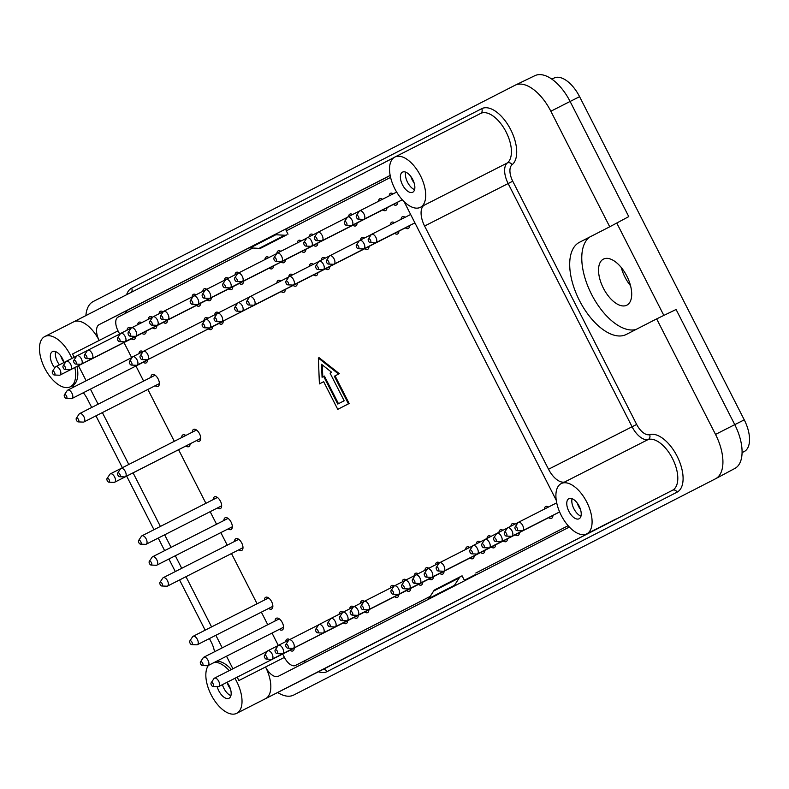 <?xml version="1.0" encoding="UTF-8"?>
<svg xmlns="http://www.w3.org/2000/svg" width="789" height="789" viewBox="0 0 789 789"><rect width="100%" height="100%" fill="white"/><g stroke="black" fill="none" stroke-linecap="round" stroke-linejoin="round"><path stroke-width="1.18" d="M275.834 234.747L284.671 235.24A5.641 4.852 62.9 0 0 286.871 234.787L261.258 247.924A5.641 4.852 62.9 0 1 259.058 248.377L250.212 247.874L275.834 234.747A5.641 4.852 62.9 0 0 273.625 235.191L390.17 175.543M475.787 574.875L464.829 580.162M464.701 580.102L475.609 574.51L475.856 575.003M475.678 574.658L466.95 579.136M286.515 228.682L296.733 223.445M248.801 248.022L127.986 309.969A14.094 7.2 -116.9 0 0 125.658 313.223M306.31 661.932A14.094 7.2 63.1 0 1 303.094 661.576M475.787 573.041L568.149 525.691L475.787 573.041M282.689 654.012L284.405 657.395A12.22 6.233 -116.9 0 0 295.49 665.443L306.3 659.949A12.22 6.233 -116.9 0 0 306.3 659.949A12.22 6.233 -116.9 0 0 306.31 659.939L430.153 596.445M390.151 175.424L99.177 324.614A14.094 7.2 -116.9 0 0 99.177 340.453A28.187 14.389 -116.9 0 0 73.594 321.892L393.741 157.751M74.087 357.338A28.187 14.389 -116.9 0 0 72.519 354.005L74.196 357.279M78.476 365.692L86.159 380.762M90.419 389.135L98.102 404.205M102.373 412.578L128.794 464.455M133.085 472.858L160.384 526.441M164.654 534.814L171.055 547.379M175.316 555.752L181.717 568.307M185.987 576.68L211.58 626.92M215.841 635.283L222.242 647.848M226.512 656.221L232.913 668.776M237.173 677.149L238.899 680.532A28.187 14.389 63.1 0 0 237.055 677.209M74.847 367.536A28.187 14.389 63.1 0 1 70.329 386.797L72.489 385.703A28.187 14.389 -116.9 0 0 77.006 366.441M91.692 407.469L87.342 398.938A18.798 9.596 -116.9 0 0 83.328 392.744M75.054 386.403A18.798 9.596 -116.9 0 0 71.72 386.097M95.952 415.842L122.384 467.709M126.664 476.122L153.973 529.705M158.234 538.078L164.635 550.633M168.905 559.006L175.306 571.571M179.567 579.945L205.16 630.174M209.43 638.548L211.274 642.167A18.798 9.596 63.1 0 1 214.509 651.783M216.827 661.143A28.187 14.389 63.1 0 1 231.414 669.536M715.82 478.617L734.756 468.498A39.026 19.922 -116.9 0 0 734.904 468.419L715.662 478.706A39.47 20.149 -116.9 0 1 715.515 478.785L293.725 695.04A39.47 20.149 63.1 0 1 277.669 692.505M715.662 478.706A39.47 20.149 -116.9 0 0 715.524 434.423L656.655 318.884L626.338 334.428A51.679 26.382 -116.9 0 1 626.052 334.566A51.679 26.382 -116.9 0 1 579.353 300.333A51.679 26.382 -116.9 0 1 579.215 242.43A51.679 26.382 -116.9 0 1 579.412 242.322L609.729 226.788L550.85 111.239A39.47 20.149 63.1 0 0 515.227 85.163A39.47 20.149 63.1 0 0 515.01 85.271L93.22 301.526A39.47 20.149 -116.9 0 0 85.893 315.58M70.329 386.797A28.187 14.389 63.1 0 1 44.726 368.187A28.187 14.389 63.1 0 1 44.776 336.538A28.187 14.389 63.1 0 1 70.359 355.099A28.187 14.389 63.1 0 1 71.927 358.433M44.776 336.538L73.594 321.892A28.187 14.389 -116.9 0 0 73.564 321.902L73.614 321.882M54.747 367.901A11.273 5.76 63.1 0 1 52.449 351.618A11.273 5.76 63.1 0 1 64.067 362.476M534.656 75.774A39.026 19.922 63.1 0 1 534.873 75.675A39.026 19.922 63.1 0 1 570.102 101.456L628.774 216.61L609.729 226.788M59.412 364.843A11.273 5.76 63.1 0 1 55.624 351.628M64.027 362.319A9.862 5.04 63.1 0 1 60.842 356.066M288.015 234.205L286.289 230.832A1.884 1.617 62.9 0 1 286.624 228.583M250.212 247.874A5.641 4.852 62.9 0 0 248.012 248.328L273.625 235.191M404.076 201.599L556.235 500.226M420.399 207.32A28.187 14.389 -116.9 0 0 420.448 175.661A28.187 14.389 -116.9 0 0 394.845 157.06A28.187 14.389 -116.9 0 0 394.816 188.749A28.187 14.389 -116.9 0 0 420.399 207.32L422.559 206.215A28.187 14.389 63.1 0 0 423.792 205.426A18.798 9.596 63.1 0 0 424.6 226.029L548.533 469.248A18.798 9.596 -116.9 0 0 564.707 481.971A28.187 14.389 -116.9 0 0 563.376 482.493L561.216 483.588A28.187 14.389 63.1 0 1 586.829 502.198A28.187 14.389 63.1 0 1 586.769 533.847A28.187 14.389 63.1 0 1 561.186 515.286A28.187 14.389 63.1 0 1 561.216 483.588M635.924 329.506A51.966 26.53 63.1 0 1 591.306 293.843A51.966 26.53 63.1 0 1 589.413 237.203M412.736 192.23A11.273 5.76 -116.9 0 0 412.746 179.567A11.273 5.76 -116.9 0 0 402.508 172.13A11.273 5.76 -116.9 0 0 402.489 184.794A11.273 5.76 -116.9 0 0 412.726 192.24A11.273 5.76 -116.9 0 0 412.736 192.23M405.694 172.15A11.273 5.76 -116.9 0 0 407.528 182.229A11.273 5.76 -116.9 0 0 414.59 189.656M410.901 176.578A9.862 5.04 -116.9 0 0 414.087 182.831M569.382 527.042L278.349 676.262A14.094 7.2 63.1 0 1 278.339 676.272A14.094 7.2 63.1 0 1 265.548 666.991A28.187 14.389 63.1 0 1 265.538 698.669L672.504 490.265L322.435 669.743A28.187 14.389 63.1 0 1 322.415 669.753A28.187 14.389 63.1 0 1 322.395 669.762L236.71 713.325A28.187 14.389 -116.9 0 0 236.739 681.637A28.187 14.389 -116.9 0 0 234.895 678.313M229.254 670.64A28.187 14.389 -116.9 0 0 214.667 662.237M208.414 665.423A28.187 14.389 -116.9 0 0 212.774 697.762A28.187 14.389 -116.9 0 0 236.71 713.325M217.202 686.647A11.273 5.76 -116.9 0 0 229.047 698.255A11.273 5.76 -116.9 0 0 227.015 682.317M586.769 533.847L615.578 519.201A28.187 14.389 -116.9 0 0 615.607 519.192M734.904 468.419A39.026 19.922 -116.9 0 0 734.766 424.64L676.094 309.495L656.655 318.884M222.409 684.665A11.273 5.76 -116.9 0 0 230.901 695.671M227.222 682.593A9.862 5.04 -116.9 0 0 230.398 688.846M427.569 599.758A5.641 4.852 -117.1 0 0 428.851 598.466L433.644 591.03A5.641 4.852 -117.1 0 1 435.301 589.531A5.641 4.852 -117.1 0 1 435.311 589.521L462.068 575.812L463.784 579.185A1.884 1.617 -117.1 0 0 465.559 580.28M428.851 598.466L454.464 585.33L459.267 577.903A5.641 4.852 -117.1 0 1 460.914 576.394A5.641 4.852 -117.1 0 1 460.924 576.394L435.301 589.531M454.464 585.33A5.641 4.852 -117.1 0 1 453.192 586.621M568.879 498.668A11.273 5.76 63.1 0 1 568.889 498.668A11.273 5.76 63.1 0 1 579.126 506.104A11.273 5.76 63.1 0 1 579.106 518.767A11.273 5.76 63.1 0 1 568.869 511.331A11.273 5.76 63.1 0 1 568.879 498.668M580.97 516.193A11.273 5.76 63.1 0 1 573.909 508.767A11.273 5.76 63.1 0 1 572.064 498.678M580.467 509.369A9.862 5.04 63.1 0 1 577.282 503.106M603.378 288.172A25.84 13.196 63.1 0 1 603.407 259.117A25.84 13.196 63.1 0 1 626.88 276.17A25.84 13.196 63.1 0 1 626.831 305.185A25.84 13.196 63.1 0 1 603.378 288.172M663.835 315.413L616.761 223.021M744.244 451.525L742.094 452.62L744.244 451.525A28.187 14.389 -116.9 0 0 744.254 419.837L579.58 96.662A28.187 14.389 -116.9 0 0 553.996 78.091A28.187 14.389 -116.9 0 0 553.977 78.111L551.876 79.176L553.996 78.091M630.549 285.756A25.84 13.196 63.1 0 1 624.987 277.186A25.84 13.196 63.1 0 1 621.298 267.56M152.376 317.247A6.578 3.363 -116.9 0 0 149.624 316.774A6.578 3.363 -116.9 0 0 148.391 319.279M152.642 327.889A6.578 3.363 -116.9 0 0 155.591 328.5A6.578 3.363 -116.9 0 0 156.833 325.719M196.066 294.77A6.578 3.363 -116.9 0 0 193.384 294.336A6.578 3.363 -116.9 0 0 192.151 296.891M196.402 305.461A6.578 3.363 -116.9 0 0 199.351 306.063A6.578 3.363 -116.9 0 0 200.593 303.282M208.01 318.214A6.578 3.363 -116.9 0 0 205.327 317.78A6.578 3.363 -116.9 0 0 204.085 320.482M208.345 328.905A6.578 3.363 -116.9 0 0 211.294 329.506A6.578 3.363 -116.9 0 0 212.537 326.725M228.297 278.241A6.578 3.363 -116.9 0 0 225.615 277.817A6.578 3.363 -116.9 0 0 224.382 280.322M228.632 288.932A6.578 3.363 -116.9 0 0 231.581 289.543A6.578 3.363 -116.9 0 0 232.824 286.752M268.96 257.52A6.578 3.363 -116.9 0 0 266.179 257.017A6.578 3.363 -116.9 0 0 264.936 259.571M269.187 268.142A6.578 3.363 -116.9 0 0 272.136 268.743A6.578 3.363 -116.9 0 0 273.379 265.952M280.904 280.963A6.578 3.363 -116.9 0 0 278.123 280.46A6.578 3.363 -116.9 0 0 278.113 280.47A6.578 3.363 -116.9 0 0 276.88 283.014M281.131 291.585A6.578 3.363 -116.9 0 0 284.079 292.196A6.578 3.363 -116.9 0 0 285.322 289.395M301.378 240.872A6.578 3.363 -116.9 0 0 298.617 240.389A6.578 3.363 -116.9 0 0 297.384 242.904M301.635 251.504A6.578 3.363 -116.9 0 0 304.584 252.115A6.578 3.363 -116.9 0 0 305.826 249.324M313.322 264.315A6.578 3.363 -116.9 0 0 310.56 263.832A6.578 3.363 -116.9 0 0 309.327 266.347M313.578 274.947A6.578 3.363 -116.9 0 0 316.527 275.558A6.578 3.363 -116.9 0 0 317.77 272.767M352.535 214.559A6.578 3.363 -116.9 0 0 349.852 214.125A6.578 3.363 -116.9 0 0 349.843 214.125A6.578 3.363 -116.9 0 0 348.62 216.551M352.861 225.24A6.578 3.363 -116.9 0 0 355.809 225.851A6.578 3.363 -116.9 0 0 357.052 222.981M382.487 199.282A6.578 3.363 -116.9 0 0 379.736 198.798A6.578 3.363 -116.9 0 0 379.726 198.798A6.578 3.363 -116.9 0 0 378.493 201.313M382.744 209.913A6.578 3.363 -116.9 0 0 385.693 210.525A6.578 3.363 -116.9 0 0 386.935 207.744M394.431 222.725A6.578 3.363 -116.9 0 0 391.679 222.242A6.578 3.363 -116.9 0 0 390.437 224.757M394.687 233.357A6.578 3.363 -116.9 0 0 397.636 233.968A6.578 3.363 -116.9 0 0 398.879 231.187M556.531 501.991A6.578 3.363 -116.9 0 0 556.403 503.007M548.473 507.041A6.578 3.363 -116.9 0 0 545.682 506.538A6.578 3.363 -116.9 0 0 544.449 509.083M548.7 517.653A6.578 3.363 -116.9 0 0 551.649 518.265A6.578 3.363 -116.9 0 0 552.892 515.473M514.872 524.162A6.578 3.363 -116.9 0 0 512.169 523.718A6.578 3.363 -116.9 0 0 510.937 526.164M515.187 534.834A6.578 3.363 -116.9 0 0 518.136 535.445A6.578 3.363 -116.9 0 0 519.379 532.565M502.918 530.287A6.578 3.363 -116.9 0 0 500.216 529.853A6.578 3.363 -116.9 0 0 498.983 532.289M503.234 540.968A6.578 3.363 -116.9 0 0 506.183 541.579A6.578 3.363 -116.9 0 0 507.426 538.788M490.965 536.421A6.578 3.363 -116.9 0 0 488.263 535.978A6.578 3.363 -116.9 0 0 487.03 538.414M491.281 547.093A6.578 3.363 -116.9 0 0 494.23 547.704A6.578 3.363 -116.9 0 0 495.472 544.913M480.294 541.895A6.578 3.363 -116.9 0 0 477.592 541.451A6.578 3.363 -116.9 0 0 476.359 543.887M480.609 552.566A6.578 3.363 -116.9 0 0 483.558 553.178A6.578 3.363 -116.9 0 0 484.801 550.387M469.702 547.418A6.578 3.363 -116.9 0 0 466.92 546.925A6.578 3.363 -116.9 0 0 465.688 549.469M469.938 558.04A6.578 3.363 -116.9 0 0 472.887 558.651A6.578 3.363 -116.9 0 0 474.13 555.86M439.503 562.784A6.578 3.363 -116.9 0 0 436.82 562.35A6.578 3.363 -116.9 0 0 435.587 564.816M439.838 573.465A6.578 3.363 -116.9 0 0 442.787 574.076A6.578 3.363 -116.9 0 0 444.029 571.206M428.831 568.258A6.578 3.363 -116.9 0 0 426.149 567.824A6.578 3.363 -116.9 0 0 424.916 570.289M429.167 578.939A6.578 3.363 -116.9 0 0 432.116 579.55A6.578 3.363 -116.9 0 0 433.358 576.769M418.16 573.731A6.578 3.363 -116.9 0 0 415.478 573.297A6.578 3.363 -116.9 0 0 414.245 575.763M418.495 584.412A6.578 3.363 -116.9 0 0 421.444 585.024A6.578 3.363 -116.9 0 0 422.687 582.233M406.207 579.856A6.578 3.363 -116.9 0 0 403.524 579.422A6.578 3.363 -116.9 0 0 402.291 581.887M406.542 590.547A6.578 3.363 -116.9 0 0 409.491 591.148A6.578 3.363 -116.9 0 0 410.734 588.357M394.253 585.98A6.578 3.363 -116.9 0 0 391.571 585.556A6.578 3.363 -116.9 0 0 390.338 588.101M394.589 596.671A6.578 3.363 -116.9 0 0 397.538 597.283A6.578 3.363 -116.9 0 0 398.78 594.492M364.36 601.297A6.578 3.363 -116.9 0 0 361.687 600.873A6.578 3.363 -116.9 0 0 360.455 603.338M364.705 611.988A6.578 3.363 -116.9 0 0 367.654 612.599A6.578 3.363 -116.9 0 0 368.897 609.729M353.689 606.771A6.578 3.363 -116.9 0 0 351.016 606.346A6.578 3.363 -116.9 0 0 349.783 608.802M354.034 617.462A6.578 3.363 -116.9 0 0 356.983 618.073A6.578 3.363 -116.9 0 0 358.226 615.292M343.018 612.244A6.578 3.363 -116.9 0 0 340.345 611.82A6.578 3.363 -116.9 0 0 339.112 614.286M343.363 622.935A6.578 3.363 -116.9 0 0 346.302 623.547A6.578 3.363 -116.9 0 0 347.545 620.756M289.652 639.603A6.578 3.363 -116.9 0 0 286.979 639.179A6.578 3.363 -116.9 0 0 285.746 641.644M289.997 650.294A6.578 3.363 -116.9 0 0 292.946 650.905A6.578 3.363 -116.9 0 0 294.189 647.937M279.326 629.366A6.578 3.363 -116.9 0 0 282.275 629.977A6.578 3.363 -116.9 0 0 282.294 622.59A6.578 3.363 -116.9 0 0 276.318 618.251A6.578 3.363 -116.9 0 0 275.075 620.992M268.664 608.437A6.578 3.363 -116.9 0 0 271.613 609.049A6.578 3.363 -116.9 0 0 271.623 601.662A6.578 3.363 -116.9 0 0 265.646 597.312A6.578 3.363 -116.9 0 0 264.404 600.054M238.801 549.825A6.578 3.363 -116.9 0 0 241.75 550.436A6.578 3.363 -116.9 0 0 241.759 543.049A6.578 3.363 -116.9 0 0 235.783 538.709A6.578 3.363 -116.9 0 0 234.54 541.451M228.139 528.896A6.578 3.363 -116.9 0 0 231.088 529.508A6.578 3.363 -116.9 0 0 231.098 522.121A6.578 3.363 -116.9 0 0 225.121 517.781A6.578 3.363 -116.9 0 0 223.879 520.513M217.468 507.958A6.578 3.363 -116.9 0 0 220.417 508.57A6.578 3.363 -116.9 0 0 220.437 501.193A6.578 3.363 -116.9 0 0 214.46 496.843A6.578 3.363 -116.9 0 0 214.45 496.853A6.578 3.363 -116.9 0 0 213.217 499.585M196.579 440.538A6.578 3.363 -116.9 0 0 199.518 441.14A6.578 3.363 -116.9 0 0 199.528 433.753A6.578 3.363 -116.9 0 0 193.561 429.413A6.578 3.363 -116.9 0 0 192.319 432.155M185.8 435.469A6.578 3.363 -116.9 0 0 182.89 434.887A6.578 3.363 -116.9 0 0 181.648 437.579M185.908 446.002A6.578 3.363 -116.9 0 0 188.847 446.613A6.578 3.363 -116.9 0 0 190.09 443.832M155.186 385.722A6.578 3.363 -116.9 0 0 158.135 386.334A6.578 3.363 -116.9 0 0 158.145 378.947A6.578 3.363 -116.9 0 0 152.169 374.607A6.578 3.363 -116.9 0 0 150.926 377.349M142.937 351.608A6.578 3.363 -116.9 0 0 140.225 351.164A6.578 3.363 -116.9 0 0 138.992 353.62M143.243 362.279A6.578 3.363 -116.9 0 0 146.192 362.891A6.578 3.363 -116.9 0 0 147.435 359.873M405.142 217.281A6.578 3.363 -116.9 0 0 402.351 216.768A6.578 3.363 -116.9 0 0 401.108 219.332M405.368 227.883A6.578 3.363 -116.9 0 0 408.308 228.494A6.578 3.363 -116.9 0 0 409.55 225.624M393.198 193.838A6.578 3.363 -116.9 0 0 390.407 193.325A6.578 3.363 -116.9 0 0 389.164 195.889M393.415 204.44A6.578 3.363 -116.9 0 0 396.364 205.051A6.578 3.363 -116.9 0 0 397.607 202.181M364.479 238.002A6.578 3.363 -116.9 0 0 361.796 237.568A6.578 3.363 -116.9 0 0 360.563 239.994M364.804 248.683A6.578 3.363 -116.9 0 0 367.753 249.294A6.578 3.363 -116.9 0 0 368.996 246.424M325.216 258.141A6.578 3.363 -116.9 0 0 322.514 257.697A6.578 3.363 -116.9 0 0 321.281 260.133M325.532 268.822A6.578 3.363 -116.9 0 0 328.48 269.424A6.578 3.363 -116.9 0 0 329.723 266.514M313.272 234.698A6.578 3.363 -116.9 0 0 310.57 234.254A6.578 3.363 -116.9 0 0 310.57 234.264A6.578 3.363 -116.9 0 0 309.337 236.69M313.588 245.379A6.578 3.363 -116.9 0 0 316.537 245.981A6.578 3.363 -116.9 0 0 317.78 243.071M292.758 274.769A6.578 3.363 -116.9 0 0 290.076 274.335A6.578 3.363 -116.9 0 0 288.833 276.89M293.084 285.45A6.578 3.363 -116.9 0 0 296.033 286.062A6.578 3.363 -116.9 0 0 297.275 283.231M280.815 251.326A6.578 3.363 -116.9 0 0 278.132 250.892A6.578 3.363 -116.9 0 0 276.89 253.447M281.14 262.007A6.578 3.363 -116.9 0 0 284.089 262.619A6.578 3.363 -116.9 0 0 285.332 259.788M238.968 272.767A6.578 3.363 -116.9 0 0 236.286 272.343A6.578 3.363 -116.9 0 0 235.053 274.809M239.304 283.458A6.578 3.363 -116.9 0 0 242.253 284.07A6.578 3.363 -116.9 0 0 243.495 281.2M218.681 312.74A6.578 3.363 -116.9 0 0 216.008 312.316A6.578 3.363 -116.9 0 0 214.766 314.781M219.017 323.431A6.578 3.363 -116.9 0 0 221.965 324.042A6.578 3.363 -116.9 0 0 223.208 321.034M206.738 289.297A6.578 3.363 -116.9 0 0 204.055 288.873A6.578 3.363 -116.9 0 0 202.822 291.338M207.073 299.988A6.578 3.363 -116.9 0 0 210.022 300.599A6.578 3.363 -116.9 0 0 211.265 297.759M163.007 311.754A6.578 3.363 -116.9 0 0 160.305 311.3A6.578 3.363 -116.9 0 0 159.072 313.756M163.313 322.425A6.578 3.363 -116.9 0 0 166.262 323.026A6.578 3.363 -116.9 0 0 167.505 320.147M141.665 322.701A6.578 3.363 -116.9 0 0 138.953 322.247A6.578 3.363 -116.9 0 0 137.72 324.703M141.971 333.362A6.578 3.363 -116.9 0 0 144.92 333.974A6.578 3.363 -116.9 0 0 146.162 331.193M130.994 328.165A6.578 3.363 -116.9 0 0 128.282 327.721A6.578 3.363 -116.9 0 0 127.049 330.177M131.299 338.836A6.578 3.363 -116.9 0 0 134.248 339.448A6.578 3.363 -116.9 0 0 135.491 336.656M390.575 177.397L286.308 230.861M252.835 248.022L118.034 317.129A12.22 6.233 -116.9 0 0 118.034 330.867L119.672 334.072M123.991 342.554L131.664 357.624M135.935 365.997L143.608 381.067M147.878 389.441L174.31 441.317M178.59 449.72L205.899 503.303M210.16 511.676L216.561 524.241M220.831 532.614L227.232 545.169M231.493 553.543L257.086 603.782M261.356 612.146L267.757 624.71M272.018 633.084L278.31 645.432M306.31 659.939L295.5 665.433A12.22 6.233 -116.9 0 0 295.5 665.433L430.202 596.376M349.152 403.504L335.069 375.87L339.339 373.68L319.072 357.673L318.352 358.038L319.407 383.898L323.677 381.708L337.751 409.343L349.152 403.504L337.751 409.343M348.432 403.869L334.349 376.235L335.069 375.87M334.349 376.235L339.339 373.68M338.619 374.045L318.352 358.038M319.407 383.898L323.677 381.708M323.677 376.432L337.761 404.057L344.162 400.773L330.078 373.148L331.696 372.319L321.537 364.301L322.07 377.25L324.397 376.067L338.471 403.692M322.297 364.903L322.79 376.886M377.586 166.035L373.158 168.304M365.682 172.13L361.914 174.182M385.939 161.725L385.338 162.031M393.997 157.563L386.008 161.646M385.288 162.07L383.276 163.234M370.751 169.527L365.741 172.091M355.75 177.229L349.063 180.632M383.158 163.175L378.917 165.345M361.806 174.122L357.575 176.292M54.579 372.566A2.111 1.075 63.1 0 1 54.273 375.002A2.111 1.075 63.1 0 1 52.656 373.542A2.111 1.075 63.1 0 1 52.439 371.382A2.111 1.075 63.1 0 1 54.579 372.566M52.439 371.382L55.23 367.171A4.695 2.397 63.1 0 1 55.743 366.707A4.695 2.397 63.1 0 1 60.003 369.804A4.695 2.397 63.1 0 1 59.994 375.091A4.695 2.397 63.1 0 1 59.323 375.219L54.273 375.002M75.931 361.618A2.111 1.075 63.1 0 1 75.626 364.064A2.111 1.075 63.1 0 1 74.008 362.605A2.111 1.075 63.1 0 1 73.781 360.435A2.111 1.075 63.1 0 1 75.931 361.618M73.781 360.435L76.572 356.233A4.695 2.397 63.1 0 1 77.085 355.77A4.695 2.397 63.1 0 1 81.346 358.857A4.695 2.397 63.1 0 1 81.346 364.143A4.695 2.397 63.1 0 1 80.665 364.281L75.626 364.064M119.681 339.181A2.111 1.075 63.1 0 1 119.376 341.627A2.111 1.075 63.1 0 1 117.758 340.167A2.111 1.075 63.1 0 1 117.541 337.998A2.111 1.075 63.1 0 1 119.681 339.181M117.541 337.998L120.332 333.796A4.695 2.397 63.1 0 1 120.845 333.333A4.695 2.397 63.1 0 1 125.106 336.42A4.695 2.397 63.1 0 1 125.106 341.706A4.695 2.397 63.1 0 1 124.425 341.844L119.376 341.627M129.712 361.234A2.111 1.075 63.1 0 1 131.753 362.901A2.111 1.075 63.1 0 1 131.329 365.07A2.111 1.075 63.1 0 1 129.712 363.611A2.111 1.075 63.1 0 1 129.485 361.441A2.111 1.075 63.1 0 1 129.712 361.234M129.485 361.441L132.276 357.239A4.695 2.397 63.1 0 1 132.789 356.776L132.789 356.776A4.695 2.397 63.1 0 1 137.059 359.873A4.695 2.397 63.1 0 1 137.049 365.149A4.695 2.397 63.1 0 1 136.369 365.287L131.329 365.07M151.912 322.662A2.111 1.075 63.1 0 1 151.606 325.098A2.111 1.075 63.1 0 1 149.999 323.638A2.111 1.075 63.1 0 1 149.772 321.478A2.111 1.075 63.1 0 1 151.912 322.662M149.772 321.478L152.563 317.267A4.695 2.397 63.1 0 1 153.076 316.803A4.695 2.397 63.1 0 1 157.336 319.9A4.695 2.397 63.1 0 1 157.336 325.176A4.695 2.397 63.1 0 1 156.656 325.315L151.606 325.098M192.477 301.862A2.111 1.075 63.1 0 1 192.171 304.307A2.111 1.075 63.1 0 1 190.553 302.848A2.111 1.075 63.1 0 1 190.327 300.678A2.111 1.075 63.1 0 1 192.477 301.862M190.327 300.678L193.118 296.477A4.695 2.397 63.1 0 1 193.63 296.013A4.695 2.397 63.1 0 1 197.891 299.1A4.695 2.397 63.1 0 1 197.891 304.386A4.695 2.397 63.1 0 1 197.211 304.524L192.171 304.307M202.497 323.914A2.111 1.075 63.1 0 1 204.548 325.581A2.111 1.075 63.1 0 1 204.114 327.751A2.111 1.075 63.1 0 1 202.497 326.291A2.111 1.075 63.1 0 1 202.27 324.131A2.111 1.075 63.1 0 1 202.497 323.914M202.27 324.131L205.071 319.92A4.695 2.397 63.1 0 1 205.574 319.456L205.574 319.456A4.695 2.397 63.1 0 1 209.844 322.553A4.695 2.397 63.1 0 1 209.835 327.829A4.695 2.397 63.1 0 1 209.164 327.968L204.114 327.751M224.914 285.233A2.111 1.075 63.1 0 1 224.609 287.669A2.111 1.075 63.1 0 1 222.991 286.21A2.111 1.075 63.1 0 1 222.774 284.05A2.111 1.075 63.1 0 1 224.914 285.233M222.774 284.05L225.565 279.839A4.695 2.397 63.1 0 1 226.078 279.375A4.695 2.397 63.1 0 1 230.339 282.472A4.695 2.397 63.1 0 1 230.339 287.748A4.695 2.397 63.1 0 1 229.658 287.886L224.609 287.669M234.944 307.286A2.111 1.075 63.1 0 1 236.986 308.943A2.111 1.075 63.1 0 1 236.552 311.113A2.111 1.075 63.1 0 1 234.944 309.653A2.111 1.075 63.1 0 1 234.718 307.493A2.111 1.075 63.1 0 1 234.944 307.286M234.718 307.493L237.509 303.282A4.695 2.397 63.1 0 1 238.022 302.818L238.022 302.818A4.695 2.397 63.1 0 1 242.292 305.925A4.695 2.397 63.1 0 1 242.282 311.191A4.695 2.397 63.1 0 1 241.602 311.33L236.552 311.113M274.227 257.569A2.111 1.075 63.1 0 1 276.268 259.236A2.111 1.075 63.1 0 1 275.844 261.406A2.111 1.075 63.1 0 1 274.227 259.946A2.111 1.075 63.1 0 1 274 257.786A2.111 1.075 63.1 0 1 274.227 257.569M274 257.786L276.791 253.575A4.695 2.397 63.1 0 1 277.304 253.111L277.304 253.111A4.695 2.397 63.1 0 1 281.574 256.208A4.695 2.397 63.1 0 1 281.565 261.484A4.695 2.397 63.1 0 1 280.884 261.623L275.844 261.406M304.11 242.253A2.111 1.075 63.1 0 1 306.152 243.909A2.111 1.075 63.1 0 1 305.728 246.079A2.111 1.075 63.1 0 1 304.11 244.629A2.111 1.075 63.1 0 1 303.883 242.46A2.111 1.075 63.1 0 1 304.11 242.253M303.883 242.46L306.674 238.248A4.695 2.397 63.1 0 1 307.187 237.795A4.695 2.397 63.1 0 1 307.187 237.785A4.695 2.397 63.1 0 1 311.458 240.892A4.695 2.397 63.1 0 1 311.448 246.168A4.695 2.397 63.1 0 1 310.767 246.306L305.728 246.079M317.977 267.086A2.111 1.075 63.1 0 1 317.671 269.522A2.111 1.075 63.1 0 1 316.054 268.073A2.111 1.075 63.1 0 1 315.827 265.903A2.111 1.075 63.1 0 1 317.977 267.086M315.827 265.903L318.628 261.692A4.695 2.397 63.1 0 1 319.131 261.228A4.695 2.397 63.1 0 1 323.401 264.325A4.695 2.397 63.1 0 1 323.391 269.611A4.695 2.397 63.1 0 1 322.721 269.749L317.671 269.522M344.665 221.462A2.111 1.075 63.1 0 1 346.716 223.119A2.111 1.075 63.1 0 1 346.282 225.289A2.111 1.075 63.1 0 1 344.665 223.829A2.111 1.075 63.1 0 1 344.438 221.67A2.111 1.075 63.1 0 1 344.665 221.462M344.438 221.67L347.239 217.458A4.695 2.397 63.1 0 1 347.742 216.995L347.742 216.995A4.695 2.397 63.1 0 1 352.012 220.092A4.695 2.397 63.1 0 1 352.002 225.368A4.695 2.397 63.1 0 1 351.332 225.506L346.282 225.289M358.541 216.719A2.111 1.075 63.1 0 1 358.236 219.164A2.111 1.075 63.1 0 1 356.618 217.705A2.111 1.075 63.1 0 1 356.391 215.535A2.111 1.075 63.1 0 1 358.541 216.719M356.391 215.535L359.192 211.334A4.695 2.397 63.1 0 1 359.695 210.87A4.695 2.397 63.1 0 1 363.966 213.957A4.695 2.397 63.1 0 1 363.956 219.243A4.695 2.397 63.1 0 1 363.285 219.381L358.236 219.164M368.562 238.771A2.111 1.075 63.1 0 1 370.613 240.438A2.111 1.075 63.1 0 1 370.179 242.608A2.111 1.075 63.1 0 1 368.562 241.148A2.111 1.075 63.1 0 1 368.335 238.978A2.111 1.075 63.1 0 1 368.562 238.771M368.335 238.978L371.136 234.777A4.695 2.397 63.1 0 1 371.639 234.313L371.639 234.313A4.695 2.397 63.1 0 1 375.909 237.41A4.695 2.397 63.1 0 1 375.899 242.687A4.695 2.397 63.1 0 1 375.229 242.825L370.179 242.608M517.239 528.186A2.111 1.075 63.1 0 1 516.933 530.622A2.111 1.075 63.1 0 1 515.316 529.163A2.111 1.075 63.1 0 1 515.089 527.003A2.111 1.075 63.1 0 1 517.239 528.186M515.089 527.003L517.89 522.791A4.695 2.397 63.1 0 1 518.393 522.328A4.695 2.397 63.1 0 1 522.663 525.425A4.695 2.397 63.1 0 1 522.653 530.701A4.695 2.397 63.1 0 1 521.983 530.839L516.933 530.622M504.644 532.259A2.111 1.075 63.1 0 1 506.686 533.926A2.111 1.075 63.1 0 1 506.262 536.096A2.111 1.075 63.1 0 1 504.644 534.636A2.111 1.075 63.1 0 1 504.418 532.467A2.111 1.075 63.1 0 1 504.644 532.259M504.418 532.467L507.209 528.265A4.695 2.397 63.1 0 1 507.721 527.802L507.721 527.802A4.695 2.397 63.1 0 1 511.992 530.898A4.695 2.397 63.1 0 1 511.982 536.175A4.695 2.397 63.1 0 1 511.302 536.313L506.262 536.096M495.896 539.124A2.111 1.075 63.1 0 1 495.581 541.56A2.111 1.075 63.1 0 1 493.973 540.11A2.111 1.075 63.1 0 1 493.746 537.94A2.111 1.075 63.1 0 1 495.896 539.124M493.746 537.94L496.537 533.739A4.695 2.397 63.1 0 1 497.05 533.275A4.695 2.397 63.1 0 1 501.311 536.362A4.695 2.397 63.1 0 1 501.311 541.649A4.695 2.397 63.1 0 1 500.63 541.787L495.581 541.56M482.02 543.868A2.111 1.075 63.1 0 1 484.061 545.524A2.111 1.075 63.1 0 1 483.627 547.694A2.111 1.075 63.1 0 1 482.02 546.235A2.111 1.075 63.1 0 1 481.793 544.075A2.111 1.075 63.1 0 1 482.02 543.868M481.793 544.075L484.584 539.863A4.695 2.397 63.1 0 1 485.097 539.4L485.097 539.4A4.695 2.397 63.1 0 1 489.367 542.497A4.695 2.397 63.1 0 1 489.358 547.773A4.695 2.397 63.1 0 1 488.677 547.911L483.627 547.694M471.99 551.383A2.111 1.075 63.1 0 1 471.674 553.819A2.111 1.075 63.1 0 1 470.066 552.369A2.111 1.075 63.1 0 1 469.84 550.199A2.111 1.075 63.1 0 1 471.99 551.383M469.84 550.199L472.631 545.988A4.695 2.397 63.1 0 1 473.144 545.524A4.695 2.397 63.1 0 1 477.404 548.621A4.695 2.397 63.1 0 1 477.404 553.908A4.695 2.397 63.1 0 1 476.724 554.046L471.674 553.819M436.554 567.173A2.111 1.075 63.1 0 1 438.595 568.839A2.111 1.075 63.1 0 1 438.171 570.999A2.111 1.075 63.1 0 1 436.554 569.55A2.111 1.075 63.1 0 1 436.327 567.38A2.111 1.075 63.1 0 1 436.554 567.173M436.327 567.38L439.118 563.178A4.695 2.397 63.1 0 1 439.631 562.715L439.631 562.715A4.695 2.397 63.1 0 1 443.901 565.812A4.695 2.397 63.1 0 1 443.891 571.088A4.695 2.397 63.1 0 1 443.211 571.226L438.171 570.999M426.524 574.698A2.111 1.075 63.1 0 1 426.218 577.134A2.111 1.075 63.1 0 1 424.6 575.674A2.111 1.075 63.1 0 1 424.374 573.514A2.111 1.075 63.1 0 1 426.524 574.698M424.374 573.514L427.165 569.303A4.695 2.397 63.1 0 1 427.677 568.839A4.695 2.397 63.1 0 1 431.938 571.936A4.695 2.397 63.1 0 1 431.938 577.213A4.695 2.397 63.1 0 1 431.258 577.351L426.218 577.134M412.647 579.432A2.111 1.075 63.1 0 1 414.689 581.089A2.111 1.075 63.1 0 1 414.264 583.258A2.111 1.075 63.1 0 1 412.647 581.809A2.111 1.075 63.1 0 1 412.42 579.639A2.111 1.075 63.1 0 1 412.647 579.432M412.42 579.639L415.211 575.428A4.695 2.397 63.1 0 1 415.724 574.974A4.695 2.397 63.1 0 1 415.724 574.964A4.695 2.397 63.1 0 1 419.995 578.071A4.695 2.397 63.1 0 1 419.985 583.347A4.695 2.397 63.1 0 1 419.304 583.485L414.264 583.258M403.889 586.296A2.111 1.075 63.1 0 1 403.583 588.732A2.111 1.075 63.1 0 1 401.966 587.272A2.111 1.075 63.1 0 1 401.749 585.113A2.111 1.075 63.1 0 1 403.889 586.296M401.749 585.113L404.54 580.901A4.695 2.397 63.1 0 1 405.053 580.438A4.695 2.397 63.1 0 1 409.313 583.535A4.695 2.397 63.1 0 1 409.313 588.811A4.695 2.397 63.1 0 1 408.633 588.949L403.583 588.732M391.305 590.379A2.111 1.075 63.1 0 1 393.346 592.036A2.111 1.075 63.1 0 1 392.912 594.206A2.111 1.075 63.1 0 1 391.295 592.746A2.111 1.075 63.1 0 1 391.068 590.586A2.111 1.075 63.1 0 1 391.305 590.379M391.068 590.586L393.869 586.375A4.695 2.397 63.1 0 1 394.372 585.911A4.695 2.397 63.1 0 1 394.382 585.911A4.695 2.397 63.1 0 1 398.642 589.008A4.695 2.397 63.1 0 1 398.632 594.285A4.695 2.397 63.1 0 1 397.962 594.423L392.912 594.206M361.204 605.804A2.111 1.075 63.1 0 1 363.246 607.471A2.111 1.075 63.1 0 1 362.822 609.641A2.111 1.075 63.1 0 1 361.204 608.181A2.111 1.075 63.1 0 1 360.977 606.011A2.111 1.075 63.1 0 1 361.204 605.804M360.977 606.011L363.768 601.81A4.695 2.397 63.1 0 1 364.281 601.346L364.281 601.346A4.695 2.397 63.1 0 1 368.552 604.443A4.695 2.397 63.1 0 1 368.542 609.719A4.695 2.397 63.1 0 1 367.861 609.858L362.822 609.641M352.446 612.668A2.111 1.075 63.1 0 1 352.141 615.104A2.111 1.075 63.1 0 1 350.533 613.655A2.111 1.075 63.1 0 1 350.306 611.485A2.111 1.075 63.1 0 1 352.446 612.668M350.306 611.485L353.097 607.283A4.695 2.397 63.1 0 1 353.61 606.81A4.695 2.397 63.1 0 1 357.871 609.907A4.695 2.397 63.1 0 1 357.871 615.193A4.695 2.397 63.1 0 1 357.19 615.331L352.141 615.104M339.862 616.751A2.111 1.075 63.1 0 1 341.903 618.408A2.111 1.075 63.1 0 1 341.469 620.578A2.111 1.075 63.1 0 1 339.852 619.128A2.111 1.075 63.1 0 1 339.635 616.959A2.111 1.075 63.1 0 1 339.862 616.751M339.635 616.959L342.426 612.747A4.695 2.397 63.1 0 1 342.929 612.284A4.695 2.397 63.1 0 1 342.939 612.284A4.695 2.397 63.1 0 1 347.199 615.39A4.695 2.397 63.1 0 1 347.19 620.667A4.695 2.397 63.1 0 1 346.519 620.805L341.469 620.578M329.822 624.267A2.111 1.075 63.1 0 1 329.516 626.713A2.111 1.075 63.1 0 1 327.899 625.253A2.111 1.075 63.1 0 1 327.682 623.083A2.111 1.075 63.1 0 1 329.822 624.267M327.682 623.083L330.473 618.882A4.695 2.397 63.1 0 1 330.986 618.418A4.695 2.397 63.1 0 1 335.246 621.505A4.695 2.397 63.1 0 1 335.236 626.791A4.695 2.397 63.1 0 1 334.566 626.93L329.516 626.713M315.955 629.011A2.111 1.075 63.1 0 1 317.997 630.667A2.111 1.075 63.1 0 1 317.563 632.837A2.111 1.075 63.1 0 1 315.945 631.378A2.111 1.075 63.1 0 1 315.728 629.218A2.111 1.075 63.1 0 1 315.955 629.011M315.728 629.218L318.519 625.006A4.695 2.397 63.1 0 1 319.022 624.543A4.695 2.397 63.1 0 1 319.032 624.543A4.695 2.397 63.1 0 1 323.293 627.649A4.695 2.397 63.1 0 1 323.283 632.916A4.695 2.397 63.1 0 1 322.612 633.054L317.563 632.837M286.072 644.327A2.111 1.075 63.1 0 1 288.113 645.994A2.111 1.075 63.1 0 1 287.679 648.163A2.111 1.075 63.1 0 1 286.062 646.704A2.111 1.075 63.1 0 1 285.845 644.534A2.111 1.075 63.1 0 1 286.072 644.327M285.845 644.534L288.636 640.333A4.695 2.397 63.1 0 1 289.139 639.869A4.695 2.397 63.1 0 1 289.149 639.869A4.695 2.397 63.1 0 1 293.409 642.966A4.695 2.397 63.1 0 1 293.4 648.242A4.695 2.397 63.1 0 1 292.729 648.38L287.679 648.163M277.314 651.191A2.111 1.075 63.1 0 1 277.008 653.627A2.111 1.075 63.1 0 1 275.391 652.178A2.111 1.075 63.1 0 1 275.164 650.008A2.111 1.075 63.1 0 1 277.314 651.191M275.164 650.008L277.965 645.806A4.695 2.397 63.1 0 1 278.478 645.333A4.695 2.397 63.1 0 1 282.738 648.43A4.695 2.397 63.1 0 1 282.728 653.716A4.695 2.397 63.1 0 1 282.058 653.854L277.008 653.627M264.719 655.274A2.111 1.075 63.1 0 1 266.771 656.931A2.111 1.075 63.1 0 1 266.337 659.101A2.111 1.075 63.1 0 1 264.719 657.651A2.111 1.075 63.1 0 1 264.493 655.481A2.111 1.075 63.1 0 1 264.719 655.274M264.493 655.481L267.293 651.27A4.695 2.397 63.1 0 1 267.796 650.807L267.796 650.807A4.695 2.397 63.1 0 1 272.067 653.913A4.695 2.397 63.1 0 1 272.057 659.19A4.695 2.397 63.1 0 1 271.386 659.328L266.337 659.101M213.277 684.024A2.111 1.075 63.1 0 1 212.971 686.46A2.111 1.075 63.1 0 1 211.353 685.01A2.111 1.075 63.1 0 1 211.127 682.84A2.111 1.075 63.1 0 1 213.277 684.024M211.127 682.84L213.927 678.639A4.695 2.397 63.1 0 1 214.44 678.165A4.695 2.397 63.1 0 1 218.701 681.262A4.695 2.397 63.1 0 1 218.691 686.548A4.695 2.397 63.1 0 1 218.02 686.686L212.971 686.46M200.692 661.705A2.111 1.075 63.1 0 1 202.743 663.362A2.111 1.075 63.1 0 1 202.309 665.531A2.111 1.075 63.1 0 1 200.692 664.072A2.111 1.075 63.1 0 1 200.465 661.912A2.111 1.075 63.1 0 1 200.692 661.705M200.465 661.912L203.266 657.701A4.695 2.397 63.1 0 1 203.769 657.237L203.769 657.237A4.695 2.397 63.1 0 1 208.04 660.344A4.695 2.397 63.1 0 1 208.03 665.61A4.695 2.397 63.1 0 1 207.359 665.748L202.309 665.531M190.031 640.767A2.111 1.075 63.1 0 1 192.072 642.433A2.111 1.075 63.1 0 1 191.638 644.603A2.111 1.075 63.1 0 1 190.031 643.143A2.111 1.075 63.1 0 1 189.804 640.984A2.111 1.075 63.1 0 1 190.031 640.767M189.804 640.984L192.595 636.772A4.695 2.397 63.1 0 1 193.108 636.309L193.108 636.309A4.695 2.397 63.1 0 1 197.378 639.406A4.695 2.397 63.1 0 1 197.368 644.682A4.695 2.397 63.1 0 1 196.688 644.82L191.638 644.603M160.167 582.164A2.111 1.075 63.1 0 1 162.209 583.821A2.111 1.075 63.1 0 1 161.784 585.99A2.111 1.075 63.1 0 1 160.167 584.531A2.111 1.075 63.1 0 1 159.94 582.371A2.111 1.075 63.1 0 1 160.167 582.164M159.94 582.371L162.731 578.159A4.695 2.397 63.1 0 1 163.244 577.696L163.244 577.696A4.695 2.397 63.1 0 1 167.515 580.803A4.695 2.397 63.1 0 1 167.505 586.079A4.695 2.397 63.1 0 1 166.824 586.217L161.784 585.99M149.506 561.235A2.111 1.075 63.1 0 1 151.547 562.892A2.111 1.075 63.1 0 1 151.113 565.062A2.111 1.075 63.1 0 1 149.496 563.602A2.111 1.075 63.1 0 1 149.269 561.443A2.111 1.075 63.1 0 1 149.506 561.235M149.269 561.443L152.07 557.231A4.695 2.397 63.1 0 1 152.573 556.768A4.695 2.397 63.1 0 1 152.583 556.768A4.695 2.397 63.1 0 1 156.843 559.865A4.695 2.397 63.1 0 1 156.833 565.141A4.695 2.397 63.1 0 1 156.163 565.279L151.113 565.062M138.834 540.297A2.111 1.075 63.1 0 1 140.886 541.964A2.111 1.075 63.1 0 1 140.452 544.134A2.111 1.075 63.1 0 1 138.834 542.674A2.111 1.075 63.1 0 1 138.608 540.504A2.111 1.075 63.1 0 1 138.834 540.297M138.608 540.504L141.409 536.303A4.695 2.397 63.1 0 1 141.912 535.839L141.912 535.839A4.695 2.397 63.1 0 1 146.182 538.936A4.695 2.397 63.1 0 1 146.172 544.213A4.695 2.397 63.1 0 1 145.501 544.351L140.452 544.134M119.859 474.258A2.111 1.075 63.1 0 1 119.553 476.704A2.111 1.075 63.1 0 1 117.936 475.244A2.111 1.075 63.1 0 1 117.709 473.075A2.111 1.075 63.1 0 1 119.859 474.258M117.709 473.075L120.51 468.873A4.695 2.397 63.1 0 1 121.023 468.41A4.695 2.397 63.1 0 1 125.283 471.497A4.695 2.397 63.1 0 1 125.273 476.783A4.695 2.397 63.1 0 1 124.603 476.921L119.553 476.704M107.265 478.341A2.111 1.075 63.1 0 1 109.316 480.008A2.111 1.075 63.1 0 1 108.882 482.168A2.111 1.075 63.1 0 1 107.265 480.718A2.111 1.075 63.1 0 1 107.038 478.548A2.111 1.075 63.1 0 1 107.265 478.341M107.038 478.548L109.839 474.347A4.695 2.397 63.1 0 1 110.342 473.883L110.342 473.883A4.695 2.397 63.1 0 1 114.612 476.98A4.695 2.397 63.1 0 1 114.602 482.257A4.695 2.397 63.1 0 1 113.932 482.395L108.882 482.168M76.553 418.062A2.111 1.075 63.1 0 1 78.594 419.718A2.111 1.075 63.1 0 1 78.17 421.888A2.111 1.075 63.1 0 1 76.553 420.429A2.111 1.075 63.1 0 1 76.326 418.269A2.111 1.075 63.1 0 1 76.553 418.062M76.326 418.269L79.117 414.057A4.695 2.397 63.1 0 1 79.63 413.594L79.63 413.594A4.695 2.397 63.1 0 1 83.9 416.7A4.695 2.397 63.1 0 1 83.89 421.977A4.695 2.397 63.1 0 1 83.21 422.105L78.17 421.888M64.609 394.618A2.111 1.075 63.1 0 1 66.651 396.275A2.111 1.075 63.1 0 1 66.217 398.445A2.111 1.075 63.1 0 1 64.599 396.985A2.111 1.075 63.1 0 1 64.382 394.825A2.111 1.075 63.1 0 1 64.609 394.618M64.382 394.825L67.173 390.614A4.695 2.397 63.1 0 1 67.676 390.151A4.695 2.397 63.1 0 1 67.686 390.151A4.695 2.397 63.1 0 1 71.957 393.257A4.695 2.397 63.1 0 1 71.947 398.534A4.695 2.397 63.1 0 1 71.266 398.662L66.217 398.445M358.531 246.296A2.111 1.075 63.1 0 1 358.226 248.732A2.111 1.075 63.1 0 1 356.608 247.273A2.111 1.075 63.1 0 1 356.381 245.113A2.111 1.075 63.1 0 1 358.531 246.296M356.381 245.113L359.182 240.901A4.695 2.397 63.1 0 1 359.685 240.438A4.695 2.397 63.1 0 1 363.956 243.535A4.695 2.397 63.1 0 1 363.946 248.811A4.695 2.397 63.1 0 1 363.275 248.949L358.226 248.732M326.725 260.222A2.111 1.075 63.1 0 1 328.776 261.889A2.111 1.075 63.1 0 1 328.342 264.059A2.111 1.075 63.1 0 1 326.725 262.599A2.111 1.075 63.1 0 1 326.498 260.429A2.111 1.075 63.1 0 1 326.725 260.222M326.498 260.429L329.299 256.228A4.695 2.397 63.1 0 1 329.802 255.764L329.802 255.764A4.695 2.397 63.1 0 1 334.072 258.861A4.695 2.397 63.1 0 1 334.063 264.137A4.695 2.397 63.1 0 1 333.392 264.276L328.342 264.059M316.705 238.17A2.111 1.075 63.1 0 1 316.399 240.615A2.111 1.075 63.1 0 1 314.781 239.156A2.111 1.075 63.1 0 1 314.555 236.986A2.111 1.075 63.1 0 1 316.705 238.17M314.555 236.986L317.356 232.785A4.695 2.397 63.1 0 1 317.859 232.321A4.695 2.397 63.1 0 1 322.129 235.408A4.695 2.397 63.1 0 1 322.119 240.694A4.695 2.397 63.1 0 1 321.448 240.832L316.399 240.615M286.17 281.022A2.111 1.075 63.1 0 1 288.222 282.679A2.111 1.075 63.1 0 1 287.788 284.849A2.111 1.075 63.1 0 1 286.17 283.389A2.111 1.075 63.1 0 1 285.943 281.229A2.111 1.075 63.1 0 1 286.17 281.022M285.943 281.229L288.744 277.018A4.695 2.397 63.1 0 1 289.247 276.554L289.247 276.554A4.695 2.397 63.1 0 1 293.518 279.651A4.695 2.397 63.1 0 1 293.508 284.928A4.695 2.397 63.1 0 1 292.837 285.066L287.788 284.849M248.821 302.542A2.111 1.075 63.1 0 1 248.505 304.988A2.111 1.075 63.1 0 1 246.898 303.528A2.111 1.075 63.1 0 1 246.671 301.359A2.111 1.075 63.1 0 1 248.821 302.542M246.671 301.359L249.462 297.157A4.695 2.397 63.1 0 1 249.975 296.694A4.695 2.397 63.1 0 1 254.236 299.781A4.695 2.397 63.1 0 1 254.236 305.067A4.695 2.397 63.1 0 1 253.555 305.205L248.505 304.988M234.954 277.708A2.111 1.075 63.1 0 1 236.996 279.375A2.111 1.075 63.1 0 1 236.562 281.545A2.111 1.075 63.1 0 1 234.944 280.085A2.111 1.075 63.1 0 1 234.727 277.915A2.111 1.075 63.1 0 1 234.954 277.708M234.727 277.915L237.519 273.714A4.695 2.397 63.1 0 1 238.022 273.25A4.695 2.397 63.1 0 1 238.031 273.25A4.695 2.397 63.1 0 1 242.292 276.347A4.695 2.397 63.1 0 1 242.292 281.624A4.695 2.397 63.1 0 1 241.612 281.762L236.562 281.545M216.373 319.18A2.111 1.075 63.1 0 1 216.068 321.616A2.111 1.075 63.1 0 1 214.45 320.166A2.111 1.075 63.1 0 1 214.223 317.997A2.111 1.075 63.1 0 1 216.373 319.18M214.223 317.997L217.024 313.785A4.695 2.397 63.1 0 1 217.527 313.322A4.695 2.397 63.1 0 1 221.798 316.419A4.695 2.397 63.1 0 1 221.788 321.705A4.695 2.397 63.1 0 1 221.117 321.843L216.068 321.616M202.507 294.346A2.111 1.075 63.1 0 1 204.548 296.003A2.111 1.075 63.1 0 1 204.124 298.173A2.111 1.075 63.1 0 1 202.507 296.723A2.111 1.075 63.1 0 1 202.28 294.553A2.111 1.075 63.1 0 1 202.507 294.346M202.28 294.553L205.071 290.342A4.695 2.397 63.1 0 1 205.584 289.888A4.695 2.397 63.1 0 1 205.584 289.879A4.695 2.397 63.1 0 1 209.854 292.985A4.695 2.397 63.1 0 1 209.844 298.262A4.695 2.397 63.1 0 1 209.164 298.4L204.124 298.173M160.67 315.797A2.111 1.075 63.1 0 1 162.712 317.454A2.111 1.075 63.1 0 1 162.287 319.624A2.111 1.075 63.1 0 1 160.67 318.174A2.111 1.075 63.1 0 1 160.443 316.004A2.111 1.075 63.1 0 1 160.67 315.797M160.443 316.004L163.234 311.793A4.695 2.397 63.1 0 1 163.747 311.33L163.747 311.33A4.695 2.397 63.1 0 1 168.018 314.436A4.695 2.397 63.1 0 1 168.008 319.713A4.695 2.397 63.1 0 1 167.327 319.851L162.287 319.624M142.306 357.161A2.111 1.075 63.1 0 1 142 359.597A2.111 1.075 63.1 0 1 140.383 358.137A2.111 1.075 63.1 0 1 140.156 355.977A2.111 1.075 63.1 0 1 142.306 357.161M140.156 355.977L142.957 351.766A4.695 2.397 63.1 0 1 143.46 351.302A4.695 2.397 63.1 0 1 147.721 354.399A4.695 2.397 63.1 0 1 147.721 359.676A4.695 2.397 63.1 0 1 147.04 359.814L142 359.597M128.439 332.317A2.111 1.075 63.1 0 1 130.481 333.984A2.111 1.075 63.1 0 1 130.057 336.153A2.111 1.075 63.1 0 1 128.439 334.694A2.111 1.075 63.1 0 1 128.213 332.534A2.111 1.075 63.1 0 1 128.439 332.317M128.213 332.534L131.004 328.323A4.695 2.397 63.1 0 1 131.516 327.859L131.516 327.859A4.695 2.397 63.1 0 1 135.787 330.956A4.695 2.397 63.1 0 1 135.777 336.232A4.695 2.397 63.1 0 1 135.097 336.37L130.057 336.153M84.679 354.754A2.111 1.075 63.1 0 1 86.721 356.421A2.111 1.075 63.1 0 1 86.297 358.591A2.111 1.075 63.1 0 1 84.679 357.131A2.111 1.075 63.1 0 1 84.453 354.961A2.111 1.075 63.1 0 1 84.679 354.754M84.453 354.961L87.254 350.76A4.695 2.397 63.1 0 1 87.757 350.296L87.757 350.296A4.695 2.397 63.1 0 1 92.027 353.393A4.695 2.397 63.1 0 1 92.017 358.67A4.695 2.397 63.1 0 1 91.337 358.808L86.297 358.591M63.337 365.702A2.111 1.075 63.1 0 1 65.379 367.358A2.111 1.075 63.1 0 1 64.945 369.528A2.111 1.075 63.1 0 1 63.327 368.078A2.111 1.075 63.1 0 1 63.11 365.909A2.111 1.075 63.1 0 1 63.337 365.702M63.11 365.909L65.901 361.697A4.695 2.397 63.1 0 1 66.404 361.244A4.695 2.397 63.1 0 1 66.414 361.234A4.695 2.397 63.1 0 1 70.685 364.34A4.695 2.397 63.1 0 1 70.675 369.617A4.695 2.397 63.1 0 1 69.994 369.755L64.945 369.528M127.986 309.969L99.177 324.614M423.634 142.424L480.531 113.498A28.187 14.389 63.1 0 1 480.55 113.478A28.187 14.389 63.1 0 1 505.493 130.816A28.187 14.389 63.1 0 1 507.347 162.948L423.792 205.426M118.034 330.867L72.519 354.005M318.46 671.764A31.945 16.313 63.1 0 0 327.031 671.626L677.09 492.149A31.945 16.313 -116.9 0 0 677.81 457.669A31.945 16.313 -116.9 0 0 649.603 434.611A15.03 7.673 -116.9 0 1 636.664 424.433L512.742 181.204A15.03 7.673 63.1 0 1 512.091 164.723A31.945 16.313 63.1 0 0 509.98 128.291A31.945 16.313 63.1 0 0 481.704 108.685L131.645 288.163A31.945 16.313 -116.9 0 0 126.615 294.711M284.415 657.395L238.899 680.532M131.645 288.163A3.758 3.235 -117.1 0 1 131.339 292.285M481.704 108.685A3.758 3.235 -117.1 0 1 480.54 113.488L394.845 157.06M259.058 248.377L284.671 235.24M261.258 247.924L286.871 234.787M570.102 101.456L550.85 111.239M424.6 226.029L508.146 183.551L632.078 426.77A18.798 9.596 -116.9 0 0 648.252 439.493A28.187 14.389 -116.9 0 1 673.135 459.839A28.187 14.389 -116.9 0 1 672.504 490.265A3.758 3.235 62.9 0 1 677.09 492.149M548.533 469.248L636.664 424.433M512.742 181.204L508.146 183.551A18.798 9.596 63.1 0 1 507.347 162.948A3.758 3.215 51.7 0 1 512.091 164.723M265.538 698.669L322.435 669.743A3.758 3.235 62.9 0 1 327.031 671.626M433.644 591.03L459.267 577.903M564.707 481.971L648.252 439.493A3.758 3.215 -106 0 0 649.603 434.611M734.766 424.64L715.524 434.423M734.776 424.66L744.254 419.837M570.112 101.475L579.58 96.662M534.873 75.675L515.227 85.163M59.994 375.091L135.491 336.706M55.743 366.707L66.148 361.421M81.346 364.143L156.833 325.758M77.085 355.77L87.49 350.474M125.106 341.706L200.593 303.331M120.845 333.333L131.25 328.037M137.049 365.149L212.537 326.774M132.789 356.776L143.194 351.48M157.336 325.176L232.824 286.801M153.076 316.803L163.481 311.517M197.891 304.386L273.379 266.011M193.63 296.013L205.308 290.076M209.835 327.829L285.322 289.455M205.574 319.456L217.251 313.519M230.339 287.748L305.826 249.373M226.078 279.375L237.755 273.438M242.282 311.191L317.77 272.816M238.022 302.818L249.699 296.881M281.565 261.484L357.052 223.109M277.304 253.111L306.773 238.13M311.448 246.168L386.935 207.783M307.187 237.785L317.602 232.499M323.391 269.611L398.879 231.226M319.131 261.228L329.546 255.942M352.002 225.368L402.331 199.785M347.742 216.995L359.419 211.058M363.956 219.243L402.291 199.755M359.695 210.87L396.65 192.082M375.899 242.687L414.906 222.853M371.639 234.313L410.645 214.48M522.653 530.701L559.608 511.913M518.393 522.328L556.709 502.849M511.982 536.175L559.628 511.953M507.721 527.802L518.136 522.505M501.311 541.649L489.358 547.773M497.05 533.275L507.455 527.979M485.097 539.4L496.774 533.463M477.404 553.908L552.892 515.523M473.144 545.524L484.821 539.587M443.891 571.088L519.379 532.703M439.631 562.715L472.7 545.899M431.938 577.213L507.426 538.838M427.677 568.839L439.355 562.902M419.985 583.347L495.472 544.962M415.724 574.964L427.401 569.027M409.313 588.811L484.801 550.436M405.053 580.438L415.458 575.151M398.632 594.285L474.13 555.91M394.382 585.911L404.787 580.615M368.542 609.719L444.029 571.335M364.281 601.346L393.958 586.257M357.871 615.193L433.358 576.808M353.61 606.81L364.015 601.524M347.19 620.667L422.687 582.282M342.939 612.284L353.344 606.997M335.236 626.791L410.734 588.416M330.986 618.418L342.663 612.481M323.283 632.916L398.78 594.541M319.032 624.543L330.709 618.606M293.4 648.242L368.897 609.867M289.149 639.869L318.608 624.888M282.728 653.716L358.226 615.331M278.478 645.333L288.882 640.047M272.057 659.19L347.545 620.805M267.796 650.807L278.211 645.52M218.691 686.548L294.189 648.163M214.44 678.165L267.264 651.31M208.03 665.61L283.517 627.235M203.769 657.237L279.267 618.862M197.368 644.682L272.856 606.307M193.108 636.309L268.595 597.924M167.505 586.079L242.992 547.694M163.244 577.696L238.732 539.321M156.833 565.141L232.331 526.766M152.583 556.768L228.07 518.383M146.172 544.213L221.66 505.828M141.912 535.839L217.409 497.455M125.273 476.783L200.771 438.408M121.023 468.41L196.51 430.025M114.602 482.257L190.09 443.872M110.342 473.883L120.756 468.587M83.89 421.977L159.378 383.592M79.63 413.594L155.117 375.219M71.947 398.534L147.435 360.149M67.686 390.151L132.207 357.348M363.946 248.811L414.925 222.892M359.685 240.438L371.363 234.501M334.063 264.137L409.55 225.753M329.802 255.764L359.271 240.783M322.119 240.694L397.607 202.309M317.859 232.321L347.328 217.34M293.508 284.928L368.996 246.553M289.247 276.554L318.717 261.573M254.236 305.067L329.723 266.692M249.975 296.694L288.784 276.959M242.292 281.624L317.78 243.249M238.031 273.25L276.84 253.516M221.788 321.705L297.275 283.32M217.527 313.322L237.667 303.084M209.844 298.262L285.332 259.877M205.584 289.879L225.723 279.641M168.008 319.713L243.495 281.328M163.747 311.33L193.216 296.348M147.721 359.676L223.208 321.301M143.46 351.302L205.002 320.009M135.777 336.232L211.265 297.857M131.516 327.859L152.711 317.079M92.017 358.67L167.505 320.295M87.757 350.296L120.411 333.698M70.675 369.617L146.162 331.232M66.414 361.234L76.819 355.947"/></g></svg>
